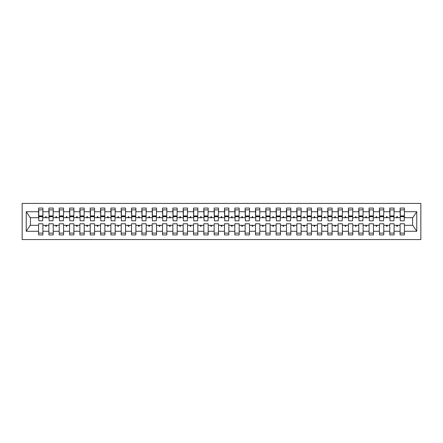 <?xml version="1.0" encoding="UTF-8"?>
<svg xmlns="http://www.w3.org/2000/svg" width="443" height="443" viewBox="0 0 443 443"><rect width="100%" height="100%" fill="white"/><g stroke="black" fill="none" stroke-linecap="round" stroke-linejoin="round"><path stroke-width="0.66" d="M22.15 239.574L420.85 239.574L420.85 203.426L22.15 203.426L22.15 239.574M404.221 219.23L404.426 217.679L412.793 217.679L416.758 211.715L416.758 231.285L404.426 231.285L404.426 223.77L400.09 223.77L400.09 225.321L394.098 225.321L394.098 223.77L389.757 223.77L389.757 225.321L383.771 225.321L383.771 223.77L379.43 223.77L379.43 225.321L373.438 225.321L373.438 223.77L369.102 223.77L369.102 225.321L363.11 225.321L363.11 223.77L358.775 223.77L358.775 225.321L352.783 225.321L352.783 223.77L348.442 223.77L348.442 225.321L342.45 225.321L342.45 223.77L338.114 223.77L338.114 225.321L332.123 225.321L332.123 223.77L327.787 223.77L327.787 225.321L321.795 225.321L321.795 223.77L317.454 223.77L317.454 225.321L311.468 225.321L311.468 223.77L307.126 223.77L307.126 225.321L301.135 225.321L301.135 223.77L296.799 223.77L296.799 225.321L290.807 225.321L290.807 223.77L286.471 223.77L286.471 225.321L280.48 225.321L280.48 223.77L276.139 223.77L276.139 225.321L270.147 225.321L270.147 223.77L265.811 223.77L265.811 225.321L259.82 225.321L259.82 223.77L255.484 223.77L255.484 225.321L249.492 225.321L249.492 223.77L245.156 223.77L245.156 225.321L239.165 225.321L239.165 223.77L234.823 223.77L234.823 225.321L228.832 225.321L228.832 223.77L224.496 223.77L224.496 225.321L218.504 225.321L218.504 223.77L214.168 223.77L214.168 225.321L208.177 225.321L208.177 223.77L203.835 223.77L203.835 225.321L197.844 225.321L197.844 223.77L193.508 223.77L193.508 225.321L187.516 225.321L187.516 223.77L183.18 223.77L183.18 225.321L177.189 225.321L177.189 223.77L172.853 223.77L172.853 225.321L166.861 225.321L166.861 223.77L162.52 223.77L162.52 225.321L156.529 225.321L156.529 223.77L152.193 223.77L152.193 225.321L146.201 225.321L146.201 223.77L141.865 223.77L141.865 225.321L135.874 225.321L135.874 223.77L131.532 223.77L131.532 225.321L125.546 225.321L125.546 223.77L121.205 223.77L121.205 225.321L115.213 225.321L115.213 223.77L110.877 223.77L110.877 225.321L104.886 225.321L104.886 223.77L100.55 223.77L100.55 225.321L94.558 225.321L94.558 223.77L90.217 223.77L90.217 225.321L84.225 225.321L84.225 223.77L79.89 223.77L79.89 225.321L73.898 225.321L73.898 223.77L69.562 223.77L69.562 225.321L63.57 225.321L63.57 223.77L59.229 223.77L59.229 225.321L53.243 225.321L53.243 223.77L48.902 223.77L48.902 225.321L42.91 225.321L42.91 234.928L38.574 234.928L38.574 225.321L30.207 225.321L26.242 231.285L26.242 211.715L30.207 217.679L38.574 217.679L38.574 211.715L26.242 211.715M404.426 231.285L404.426 234.928L400.09 234.928L400.09 225.321M404.426 217.679L404.426 208.072L400.09 208.072L400.09 211.715L394.098 211.715L393.893 219.23M400.295 219.23L400.09 211.715M400.09 231.285L394.098 231.285L394.098 234.928L389.757 234.928L389.757 225.321M394.098 211.715L394.098 208.072L389.757 208.072L389.757 211.715L383.771 211.715L383.56 219.23M389.967 219.23L389.757 211.715M389.757 231.285L383.771 231.285L383.771 234.928L379.43 234.928L379.43 225.321M383.771 211.715L383.771 208.072L379.43 208.072L379.43 211.715L373.438 211.715L373.233 219.23M379.64 219.23L379.43 211.715M379.43 231.285L373.438 231.285L373.438 234.928L369.102 234.928L369.102 225.321M373.438 211.715L373.438 208.072L369.102 208.072L369.102 211.715L363.11 211.715L362.906 219.23M369.307 219.23L369.102 211.715M369.102 231.285L363.11 231.285L363.11 234.928L358.775 234.928L358.775 225.321M363.11 211.715L363.11 208.072L358.775 208.072L358.775 211.715L352.783 211.715L352.573 219.23M358.98 219.23L358.775 211.715M358.775 231.285L352.783 231.285L352.783 234.928L348.442 234.928L348.442 225.321M352.783 211.715L352.783 208.072L348.442 208.072L348.442 211.715L342.45 211.715L342.245 219.23M348.652 219.23L348.442 211.715M348.442 231.285L342.45 231.285L342.45 234.928L338.114 234.928L338.114 225.321M342.45 211.715L342.45 208.072L338.114 208.072L338.114 211.715L332.123 211.715L331.918 219.23M338.319 219.23L338.114 211.715M338.114 231.285L332.123 231.285L332.123 234.928L327.787 234.928L327.787 225.321M332.123 211.715L332.123 208.072L327.787 208.072L327.787 211.715L321.795 211.715L321.59 219.23M327.992 219.23L327.787 211.715M327.787 231.285L321.795 231.285L321.795 234.928L317.454 234.928L317.454 225.321M321.795 211.715L321.795 208.072L317.454 208.072L317.454 211.715L311.468 211.715L311.257 219.23M317.664 219.23L317.454 211.715M317.454 231.285L311.468 231.285L311.468 234.928L307.126 234.928L307.126 225.321M311.468 211.715L311.468 208.072L307.126 208.072L307.126 211.715L301.135 211.715L300.93 219.23M307.337 219.23L307.126 211.715M307.126 231.285L301.135 231.285L301.135 234.928L296.799 234.928L296.799 225.321M301.135 211.715L301.135 208.072L296.799 208.072L296.799 211.715L290.807 211.715L290.602 219.23M297.004 219.23L296.799 211.715M296.799 231.285L290.807 231.285L290.807 234.928L286.471 234.928L286.471 225.321M290.807 211.715L290.807 208.072L286.471 208.072L286.471 211.715L280.48 211.715L280.269 219.23M286.676 219.23L286.471 211.715M286.471 231.285L280.48 231.285L280.48 234.928L276.139 234.928L276.139 225.321M280.48 211.715L280.48 208.072L276.139 208.072L276.139 211.715L270.147 211.715L269.942 219.23M276.349 219.23L276.139 211.715M276.139 231.285L270.147 231.285L270.147 234.928L265.811 234.928L265.811 225.321M270.147 211.715L270.147 208.072L265.811 208.072L265.811 211.715L259.82 211.715L259.615 219.23M266.016 219.23L265.811 211.715M265.811 231.285L259.82 231.285L259.82 234.928L255.484 234.928L255.484 225.321M259.82 211.715L259.82 208.072L255.484 208.072L255.484 211.715L249.492 211.715L249.287 219.23M255.689 219.23L255.484 211.715M255.484 231.285L249.492 231.285L249.492 234.928L245.156 234.928L245.156 225.321M249.492 211.715L249.492 208.072L245.156 208.072L245.156 211.715L239.165 211.715L238.954 219.23M245.361 219.23L245.156 211.715M245.156 231.285L239.165 231.285L239.165 234.928L234.823 234.928L234.823 225.321M239.165 211.715L239.165 208.072L234.823 208.072L234.823 211.715L228.832 211.715L228.627 219.23M235.034 219.23L234.823 211.715M234.823 231.285L228.832 231.285L228.832 234.928L224.496 234.928L224.496 225.321M228.832 211.715L228.832 208.072L224.496 208.072L224.496 211.715L218.504 211.715L218.299 219.23M224.701 219.23L224.496 211.715M224.496 231.285L218.504 231.285L218.504 234.928L214.168 234.928L214.168 225.321M218.504 211.715L218.504 208.072L214.168 208.072L214.168 211.715L208.177 211.715L207.966 219.23M214.373 219.23L214.168 211.715M214.168 231.285L208.177 231.285L208.177 234.928L203.835 234.928L203.835 225.321M208.177 211.715L208.177 208.072L203.835 208.072L203.835 211.715L197.844 211.715L197.639 219.23M204.046 219.23L203.835 211.715M203.835 231.285L197.844 231.285L197.844 234.928L193.508 234.928L193.508 225.321M197.844 211.715L197.844 208.072L193.508 208.072L193.508 211.715L187.516 211.715L187.311 219.23M193.713 219.23L193.508 211.715M193.508 231.285L187.516 231.285L187.516 234.928L183.18 234.928L183.18 225.321M187.516 211.715L187.516 208.072L183.18 208.072L183.18 211.715L177.189 211.715L176.984 219.23M183.385 219.23L183.18 211.715M183.18 231.285L177.189 231.285L177.189 234.928L172.853 234.928L172.853 225.321M177.189 211.715L177.189 208.072L172.853 208.072L172.853 211.715L166.861 211.715L166.651 219.23M173.058 219.23L172.853 211.715M172.853 231.285L166.861 231.285L166.861 234.928L162.52 234.928L162.52 225.321M166.861 211.715L166.861 208.072L162.52 208.072L162.52 211.715L156.529 211.715L156.324 219.23M162.731 219.23L162.52 211.715M162.52 231.285L156.529 231.285L156.529 234.928L152.193 234.928L152.193 225.321M156.529 211.715L156.529 208.072L152.193 208.072L152.193 211.715L146.201 211.715L145.996 219.23M152.398 219.23L152.193 211.715M152.193 231.285L146.201 231.285L146.201 234.928L141.865 234.928L141.865 225.321M146.201 211.715L146.201 208.072L141.865 208.072L141.865 211.715L135.874 211.715L135.663 219.23M142.07 219.23L141.865 211.715M141.865 231.285L135.874 231.285L135.874 234.928L131.532 234.928L131.532 225.321M135.874 211.715L135.874 208.072L131.532 208.072L131.532 211.715L125.546 211.715L125.336 219.23M131.743 219.23L131.532 211.715M131.532 231.285L125.546 231.285L125.546 234.928L121.205 234.928L121.205 225.321M125.546 211.715L125.546 208.072L121.205 208.072L121.205 211.715L115.213 211.715L115.008 219.23M121.41 219.23L121.205 211.715M121.205 231.285L115.213 231.285L115.213 234.928L110.877 234.928L110.877 225.321M115.213 211.715L115.213 208.072L110.877 208.072L110.877 211.715L104.886 211.715L104.681 219.23M111.082 219.23L110.877 211.715M110.877 231.285L104.886 231.285L104.886 234.928L100.55 234.928L100.55 225.321M104.886 211.715L104.886 208.072L100.55 208.072L100.55 211.715L94.558 211.715L94.348 219.23M100.755 219.23L100.55 211.715M100.55 231.285L94.558 231.285L94.558 234.928L90.217 234.928L90.217 225.321M94.558 211.715L94.558 208.072L90.217 208.072L90.217 211.715L84.225 211.715L84.02 219.23M90.427 219.23L90.217 211.715M90.217 231.285L84.225 231.285L84.225 234.928L79.89 234.928L79.89 225.321M84.225 211.715L84.225 208.072L79.89 208.072L79.89 211.715L73.898 211.715L73.693 219.23M80.094 219.23L79.89 211.715M79.89 231.285L73.898 231.285L73.898 234.928L69.562 234.928L69.562 225.321M73.898 211.715L73.898 208.072L69.562 208.072L69.562 211.715L63.57 211.715L63.36 219.23M69.767 219.23L69.562 211.715M69.562 231.285L63.57 231.285L63.57 234.928L59.229 234.928L59.229 225.321M63.57 211.715L63.57 208.072L59.229 208.072L59.229 211.715L53.243 211.715L53.033 219.23M59.44 219.23L59.229 211.715M59.229 231.285L53.243 231.285L53.243 234.928L48.902 234.928L48.902 225.321M53.243 211.715L53.243 208.072L48.902 208.072L48.902 211.715L42.91 211.715L42.91 208.072L38.574 208.072L38.574 211.715M49.107 219.23L48.902 211.715M42.91 225.321L42.91 223.77L38.574 223.77L38.574 225.321M38.574 217.679L38.779 219.23M394.098 231.285L394.098 225.321M383.771 231.285L383.771 225.321M373.438 231.285L373.438 225.321M363.11 231.285L363.11 225.321M352.783 231.285L352.783 225.321M342.45 231.285L342.45 225.321M332.123 231.285L332.123 225.321M321.795 231.285L321.795 225.321M311.468 231.285L311.468 225.321M301.135 231.285L301.135 225.321M290.807 231.285L290.807 225.321M280.48 231.285L280.48 225.321M270.147 231.285L270.147 225.321M259.82 231.285L259.82 225.321M249.492 231.285L249.492 225.321M239.165 231.285L239.165 225.321M228.832 231.285L228.832 225.321M218.504 231.285L218.504 225.321M208.177 231.285L208.177 225.321M197.844 231.285L197.844 225.321M187.516 231.285L187.516 225.321M177.189 231.285L177.189 225.321M166.861 231.285L166.861 225.321M156.529 231.285L156.529 225.321M146.201 231.285L146.201 225.321M135.874 231.285L135.874 225.321M125.546 231.285L125.546 225.321M115.213 231.285L115.213 225.321M104.886 231.285L104.886 225.321M94.558 231.285L94.558 225.321M84.225 231.285L84.225 225.321M73.898 231.285L73.898 225.321M63.57 231.285L63.57 225.321M53.243 231.285L53.243 225.321M416.758 211.715L404.426 211.715M48.902 231.285L42.91 231.285M38.574 231.285L26.242 231.285M396.457 217.679L397.725 217.679L397.349 216.644L396.834 216.644L396.457 217.679L394.098 217.679M400.09 217.679L397.725 217.679M396.457 225.321L396.834 226.356L397.349 226.356L397.725 225.321M386.13 217.679L387.398 217.679L387.021 216.644L386.506 216.644L386.13 217.679L383.771 217.679M389.757 217.679L387.398 217.679M386.13 225.321L386.506 226.356L387.021 226.356L387.398 225.321M375.802 217.679L377.071 217.679L376.694 216.644L376.179 216.644L375.802 217.679L373.438 217.679M379.43 217.679L377.071 217.679M375.802 225.321L376.179 226.356L376.694 226.356L377.071 225.321M365.469 217.679L366.743 217.679L366.367 216.644L365.846 216.644L365.469 217.679L363.11 217.679M369.102 217.679L366.743 217.679M365.469 225.321L365.846 226.356L366.367 226.356L366.743 225.321M355.142 217.679L356.41 217.679L356.034 216.644L355.519 216.644L355.142 217.679L352.783 217.679M358.775 217.679L356.41 217.679M355.142 225.321L355.519 226.356L356.034 226.356L356.41 225.321M344.815 217.679L346.083 217.679L345.706 216.644L345.191 216.644L344.815 217.679L342.45 217.679M348.442 217.679L346.083 217.679M344.815 225.321L345.191 226.356L345.706 226.356L346.083 225.321M334.487 217.679L335.755 217.679L335.379 216.644L334.864 216.644L334.487 217.679L332.123 217.679M338.114 217.679L335.755 217.679M334.487 225.321L334.864 226.356L335.379 226.356L335.755 225.321M324.154 217.679L325.422 217.679L325.046 216.644L324.531 216.644L324.154 217.679L321.795 217.679M327.787 217.679L325.422 217.679M324.154 225.321L324.531 226.356L325.046 226.356L325.422 225.321M313.827 217.679L315.095 217.679L314.718 216.644L314.203 216.644L313.827 217.679L311.468 217.679M317.454 217.679L315.095 217.679M313.827 225.321L314.203 226.356L314.718 226.356L315.095 225.321M303.499 217.679L304.767 217.679L304.391 216.644L303.876 216.644L303.499 217.679L301.135 217.679M307.126 217.679L304.767 217.679M303.499 225.321L303.876 226.356L304.391 226.356L304.767 225.321M293.166 217.679L294.44 217.679L294.063 216.644L293.543 216.644L293.166 217.679L290.807 217.679M296.799 217.679L294.44 217.679M293.166 225.321L293.543 226.356L294.063 226.356L294.44 225.321M282.839 217.679L284.107 217.679L283.73 216.644L283.215 216.644L282.839 217.679L280.48 217.679M286.471 217.679L284.107 217.679M282.839 225.321L283.215 226.356L283.73 226.356L284.107 225.321M272.511 217.679L273.78 217.679L273.403 216.644L272.888 216.644L272.511 217.679L270.147 217.679M276.139 217.679L273.78 217.679M272.511 225.321L272.888 226.356L273.403 226.356L273.78 225.321M262.184 217.679L263.452 217.679L263.076 216.644L262.561 216.644L262.184 217.679L259.82 217.679M265.811 217.679L263.452 217.679M262.184 225.321L262.561 226.356L263.076 226.356L263.452 225.321M251.851 217.679L253.119 217.679L252.743 216.644L252.228 216.644L251.851 217.679L249.492 217.679M255.484 217.679L253.119 217.679M251.851 225.321L252.228 226.356L252.743 226.356L253.119 225.321M241.524 217.679L242.792 217.679L242.415 216.644L241.9 216.644L241.524 217.679L239.165 217.679M245.156 217.679L242.792 217.679M241.524 225.321L241.9 226.356L242.415 226.356L242.792 225.321M231.196 217.679L232.464 217.679L232.088 216.644L231.573 216.644L231.196 217.679L228.832 217.679M234.823 217.679L232.464 217.679M231.196 225.321L231.573 226.356L232.088 226.356L232.464 225.321M220.863 217.679L222.137 217.679L221.76 216.644L221.24 216.644L220.863 217.679L218.504 217.679M224.496 217.679L222.137 217.679M220.863 225.321L221.24 226.356L221.76 226.356L222.137 225.321M210.536 217.679L211.804 217.679L211.427 216.644L210.912 216.644L210.536 217.679L208.177 217.679M214.168 217.679L211.804 217.679M210.536 225.321L210.912 226.356L211.427 226.356L211.804 225.321M200.208 217.679L201.476 217.679L201.1 216.644L200.585 216.644L200.208 217.679L197.844 217.679M203.835 217.679L201.476 217.679M200.208 225.321L200.585 226.356L201.1 226.356L201.476 225.321M189.881 217.679L191.149 217.679L190.772 216.644L190.257 216.644L189.881 217.679L187.516 217.679M193.508 217.679L191.149 217.679M189.881 225.321L190.257 226.356L190.772 226.356L191.149 225.321M179.548 217.679L180.816 217.679L180.439 216.644L179.924 216.644L179.548 217.679L177.189 217.679M183.18 217.679L180.816 217.679M179.548 225.321L179.924 226.356L180.439 226.356L180.816 225.321M169.22 217.679L170.489 217.679L170.112 216.644L169.597 216.644L169.22 217.679L166.861 217.679M172.853 217.679L170.489 217.679M169.22 225.321L169.597 226.356L170.112 226.356L170.489 225.321M158.893 217.679L160.161 217.679L159.785 216.644L159.27 216.644L158.893 217.679L156.529 217.679M162.52 217.679L160.161 217.679M158.893 225.321L159.27 226.356L159.785 226.356L160.161 225.321M148.56 217.679L149.834 217.679L149.457 216.644L148.937 216.644L148.56 217.679L146.201 217.679M152.193 217.679L149.834 217.679M148.56 225.321L148.937 226.356L149.457 226.356L149.834 225.321M138.233 217.679L139.501 217.679L139.124 216.644L138.609 216.644L138.233 217.679L135.874 217.679M141.865 217.679L139.501 217.679M138.233 225.321L138.609 226.356L139.124 226.356L139.501 225.321M127.905 217.679L129.173 217.679L128.797 216.644L128.282 216.644L127.905 217.679L125.546 217.679M131.532 217.679L129.173 217.679M127.905 225.321L128.282 226.356L128.797 226.356L129.173 225.321M117.578 217.679L118.846 217.679L118.469 216.644L117.954 216.644L117.578 217.679L115.213 217.679M121.205 217.679L118.846 217.679M117.578 225.321L117.954 226.356L118.469 226.356L118.846 225.321M107.245 217.679L108.513 217.679L108.136 216.644L107.621 216.644L107.245 217.679L104.886 217.679M110.877 217.679L108.513 217.679M107.245 225.321L107.621 226.356L108.136 226.356L108.513 225.321M96.917 217.679L98.185 217.679L97.809 216.644L97.294 216.644L96.917 217.679L94.558 217.679M100.55 217.679L98.185 217.679M96.917 225.321L97.294 226.356L97.809 226.356L98.185 225.321M86.59 217.679L87.858 217.679L87.481 216.644L86.966 216.644L86.59 217.679L84.225 217.679M90.217 217.679L87.858 217.679M86.59 225.321L86.966 226.356L87.481 226.356L87.858 225.321M76.257 217.679L77.531 217.679L77.154 216.644L76.633 216.644L76.257 217.679L73.898 217.679M79.89 217.679L77.531 217.679M76.257 225.321L76.633 226.356L77.154 226.356L77.531 225.321M65.929 217.679L67.198 217.679L66.821 216.644L66.306 216.644L65.929 217.679L63.57 217.679M69.562 217.679L67.198 217.679M65.929 225.321L66.306 226.356L66.821 226.356L67.198 225.321M55.602 217.679L56.87 217.679L56.494 216.644L55.979 216.644L55.602 217.679L53.243 217.679M59.229 217.679L56.87 217.679M55.602 225.321L55.979 226.356L56.494 226.356L56.87 225.321M45.275 217.679L46.543 217.679L46.166 216.644L45.651 216.644L45.275 217.679L42.91 217.679L42.91 211.715M48.902 217.679L46.543 217.679M45.275 225.321L45.651 226.356L46.166 226.356L46.543 225.321M42.91 217.679L42.705 219.23M416.758 231.285L412.793 225.321L404.426 225.321M30.412 217.679L30.412 225.321M412.588 225.321L412.588 217.679M38.779 216.699L38.779 209.882L42.91 209.882L42.705 220.83L38.779 220.83L38.779 216.699L42.705 216.699M38.574 233.118L42.91 233.118M49.107 216.699L49.107 209.882L53.243 209.882L53.033 220.83L49.107 220.83L49.107 216.699L53.033 216.699M48.902 233.118L53.243 233.118M59.44 216.699L59.44 209.882L63.57 209.882L63.36 220.83L59.44 220.83L59.44 216.699L63.36 216.699M59.229 233.118L63.57 233.118M69.767 216.699L69.767 209.882L73.898 209.882L73.693 220.83L69.767 220.83L69.767 216.699L73.693 216.699M69.562 233.118L73.898 233.118M80.094 216.699L80.094 209.882L84.225 209.882L84.02 220.83L80.094 220.83L80.094 216.699L84.02 216.699M79.89 233.118L84.225 233.118M90.427 216.699L90.427 209.882L94.558 209.882L94.348 220.83L90.427 220.83L90.427 216.699L94.348 216.699M90.217 233.118L94.558 233.118M100.755 216.699L100.755 209.882L104.886 209.882L104.681 220.83L100.755 220.83L100.755 216.699L104.681 216.699M100.55 233.118L104.886 233.118M111.082 216.699L111.082 209.882L115.213 209.882L115.008 220.83L111.082 220.83L111.082 216.699L115.008 216.699M110.877 233.118L115.213 233.118M121.41 216.699L121.41 209.882L125.546 209.882L125.336 220.83L121.41 220.83L121.41 216.699L125.336 216.699M121.205 233.118L125.546 233.118M131.743 216.699L131.743 209.882L135.874 209.882L135.663 220.83L131.743 220.83L131.743 216.699L135.663 216.699M131.532 233.118L135.874 233.118M142.07 216.699L142.07 209.882L146.201 209.882L145.996 220.83L142.07 220.83L142.07 216.699L145.996 216.699M141.865 233.118L146.201 233.118M152.398 216.699L152.398 209.882L156.529 209.882L156.324 220.83L152.398 220.83L152.398 216.699L156.324 216.699M152.193 233.118L156.529 233.118M162.731 216.699L162.731 209.882L166.861 209.882L166.651 220.83L162.731 220.83L162.731 216.699L166.651 216.699M162.52 233.118L166.861 233.118M173.058 216.699L173.058 209.882L177.189 209.882L176.984 220.83L173.058 220.83L173.058 216.699L176.984 216.699M172.853 233.118L177.189 233.118M183.385 216.699L183.385 209.882L187.516 209.882L187.311 220.83L183.385 220.83L183.385 216.699L187.311 216.699M183.18 233.118L187.516 233.118M193.713 216.699L193.713 209.882L197.844 209.882L197.639 220.83L193.713 220.83L193.713 216.699L197.639 216.699M193.508 233.118L197.844 233.118M204.046 216.699L204.046 209.882L208.177 209.882L207.966 220.83L204.046 220.83L204.046 216.699L207.966 216.699M203.835 233.118L208.177 233.118M214.373 216.699L214.373 209.882L218.504 209.882L218.299 220.83L214.373 220.83L214.373 216.699L218.299 216.699M214.168 233.118L218.504 233.118M224.701 216.699L224.701 209.882L228.832 209.882L228.627 220.83L224.701 220.83L224.701 216.699L228.627 216.699M224.496 233.118L228.832 233.118M235.034 216.699L235.034 209.882L239.165 209.882L238.954 220.83L235.034 220.83L235.034 216.699L238.954 216.699M234.823 233.118L239.165 233.118M245.361 216.699L245.361 209.882L249.492 209.882L249.287 220.83L245.361 220.83L245.361 216.699L249.287 216.699M245.156 233.118L249.492 233.118M255.689 216.699L255.689 209.882L259.82 209.882L259.615 220.83L255.689 220.83L255.689 216.699L259.615 216.699M255.484 233.118L259.82 233.118M266.016 216.699L266.016 209.882L270.147 209.882L269.942 220.83L266.016 220.83L266.016 216.699L269.942 216.699M265.811 233.118L270.147 233.118M276.349 216.699L276.349 209.882L280.48 209.882L280.269 220.83L276.349 220.83L276.349 216.699L280.269 216.699M276.139 233.118L280.48 233.118M286.676 216.699L286.676 209.882L290.807 209.882L290.602 220.83L286.676 220.83L286.676 216.699L290.602 216.699M286.471 233.118L290.807 233.118M297.004 216.699L297.004 209.882L301.135 209.882L300.93 220.83L297.004 220.83L297.004 216.699L300.93 216.699M296.799 233.118L301.135 233.118M307.337 216.699L307.337 209.882L311.468 209.882L311.257 220.83L307.337 220.83L307.337 216.699L311.257 216.699M307.126 233.118L311.468 233.118M317.664 216.699L317.664 209.882L321.795 209.882L321.59 220.83L317.664 220.83L317.664 216.699L321.59 216.699M317.454 233.118L321.795 233.118M327.992 216.699L327.992 209.882L332.123 209.882L331.918 220.83L327.992 220.83L327.992 216.699L331.918 216.699M327.787 233.118L332.123 233.118M338.319 216.699L338.319 209.882L342.45 209.882L342.245 220.83L338.319 220.83L338.319 216.699L342.245 216.699M338.114 233.118L342.45 233.118M348.652 216.699L348.652 209.882L352.783 209.882L352.573 220.83L348.652 220.83L348.652 216.699L352.573 216.699M348.442 233.118L352.783 233.118M358.98 216.699L358.98 209.882L363.11 209.882L362.906 220.83L358.98 220.83L358.98 216.699L362.906 216.699M358.775 233.118L363.11 233.118M369.307 216.699L369.307 209.882L373.438 209.882L373.233 220.83L369.307 220.83L369.307 216.699L373.233 216.699M369.102 233.118L373.438 233.118M379.64 216.699L379.64 209.882L383.771 209.882L383.56 220.83L379.64 220.83L379.64 216.699L383.56 216.699M379.43 233.118L383.771 233.118M389.967 216.699L389.967 209.882L394.098 209.882L393.893 220.83L389.967 220.83L389.967 216.699L393.893 216.699M389.757 233.118L394.098 233.118M400.295 216.699L400.295 209.882L404.426 209.882L404.221 220.83L400.295 220.83L400.295 216.699L404.221 216.699M400.09 233.118L404.426 233.118M38.779 216.079L42.705 216.079M49.107 216.079L53.033 216.079M59.44 216.079L63.36 216.079M69.767 216.079L73.693 216.079M80.094 216.079L84.02 216.079M90.427 216.079L94.348 216.079M100.755 216.079L104.681 216.079M111.082 216.079L115.008 216.079M121.41 216.079L125.336 216.079M131.743 216.079L135.663 216.079M142.07 216.079L145.996 216.079M152.398 216.079L156.324 216.079M162.731 216.079L166.651 216.079M173.058 216.079L176.984 216.079M183.385 216.079L187.311 216.079M193.713 216.079L197.639 216.079M204.046 216.079L207.966 216.079M214.373 216.079L218.299 216.079M224.701 216.079L228.627 216.079M235.034 216.079L238.954 216.079M245.361 216.079L249.287 216.079M255.689 216.079L259.615 216.079M266.016 216.079L269.942 216.079M276.349 216.079L280.269 216.079M286.676 216.079L290.602 216.079M297.004 216.079L300.93 216.079M307.337 216.079L311.257 216.079M317.664 216.079L321.59 216.079M327.992 216.079L331.918 216.079M338.319 216.079L342.245 216.079M348.652 216.079L352.573 216.079M358.98 216.079L362.906 216.079M369.307 216.079L373.233 216.079M379.64 216.079L383.56 216.079M389.967 216.079L393.893 216.079M400.295 216.079L404.221 216.079M38.779 215.924L42.705 215.924M49.107 215.924L53.033 215.924M59.44 215.924L63.36 215.924M69.767 215.924L73.693 215.924M80.094 215.924L84.02 215.924M90.427 215.924L94.348 215.924M100.755 215.924L104.681 215.924M111.082 215.924L115.008 215.924M121.41 215.924L125.336 215.924M131.743 215.924L135.663 215.924M142.07 215.924L145.996 215.924M152.398 215.924L156.324 215.924M162.731 215.924L166.651 215.924M173.058 215.924L176.984 215.924M183.385 215.924L187.311 215.924M193.713 215.924L197.639 215.924M204.046 215.924L207.966 215.924M214.373 215.924L218.299 215.924M224.701 215.924L228.627 215.924M235.034 215.924L238.954 215.924M245.361 215.924L249.287 215.924M255.689 215.924L259.615 215.924M266.016 215.924L269.942 215.924M276.349 215.924L280.269 215.924M286.676 215.924L290.602 215.924M297.004 215.924L300.93 215.924M307.337 215.924L311.257 215.924M317.664 215.924L321.59 215.924M327.992 215.924L331.918 215.924M338.319 215.924L342.245 215.924M348.652 215.924L352.573 215.924M358.98 215.924L362.906 215.924M369.307 215.924L373.233 215.924M379.64 215.924L383.56 215.924M389.967 215.924L393.893 215.924M400.295 215.924L404.221 215.924"/></g></svg>
